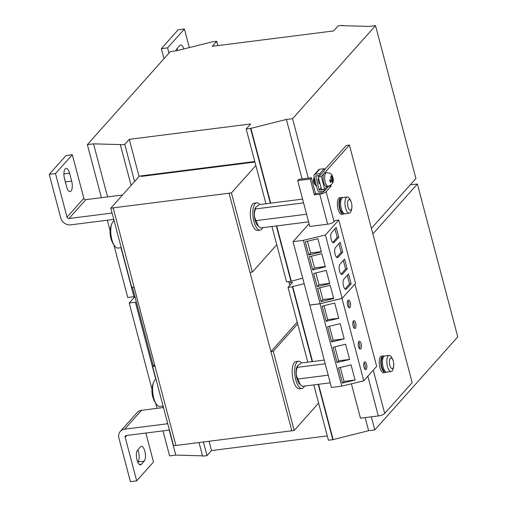 <?xml version="1.0" encoding="UTF-8"?>
<svg xmlns="http://www.w3.org/2000/svg" width="507" height="507" viewBox="0 0 507 507"><rect width="100%" height="100%" fill="white"/><g stroke="black" fill="none" stroke-linecap="round" stroke-linejoin="round"><path stroke-width="0.76" d="M136.991 459.988A7.719 3.017 82.8 0 0 140.483 464.818A7.719 3.017 82.8 0 0 141.396 464.285L144.197 461.148A7.719 3.017 82.8 0 0 145.11 452.39A7.719 3.017 82.8 0 0 141.345 446.356A7.719 3.017 82.8 0 0 140.433 446.889L137.631 450.032A7.719 3.017 82.8 0 0 136.991 459.988M335.108 254.299A5.317 2.079 82.8 0 0 337.516 257.626A5.317 2.079 82.8 0 0 338.144 257.258L342.745 252.106L340.146 242.283L335.552 247.441A5.317 2.079 82.8 0 0 335.108 254.299M331.179 239.405A5.317 2.079 82.8 0 0 333.587 242.733A5.317 2.079 82.8 0 0 334.214 242.365L338.809 237.213L336.211 227.396L331.622 232.548A5.317 2.079 82.8 0 0 331.179 239.405M339.551 271.087A5.317 2.079 82.8 0 0 341.952 274.414A5.317 2.079 82.8 0 0 342.586 274.046L347.175 268.894L344.583 259.077L339.988 264.223A5.317 2.079 82.8 0 0 339.551 271.087M343.48 285.973A5.317 2.079 82.8 0 0 345.888 289.307A5.317 2.079 82.8 0 0 346.515 288.939L351.11 283.781L348.518 273.964L343.923 279.116A5.317 2.079 82.8 0 0 343.48 285.973M355.692 323.13A3.948 1.54 82.8 0 0 353.905 320.658A3.948 1.54 82.8 0 0 353.113 326.02A3.948 1.54 82.8 0 0 354.894 328.485A3.948 1.54 82.8 0 0 355.692 323.13M354.044 328.035A3.948 1.54 82.8 0 0 354.12 323.327A3.948 1.54 82.8 0 0 353.189 321.311M361.13 343.721A3.948 1.54 82.8 0 0 359.343 341.249A3.948 1.54 82.8 0 0 358.55 346.611A3.948 1.54 82.8 0 0 360.338 349.082A3.948 1.54 82.8 0 0 361.13 343.721M359.482 348.626A3.948 1.54 82.8 0 0 359.564 343.917A3.948 1.54 82.8 0 0 358.633 341.902M366.567 364.311A3.948 1.54 82.8 0 0 364.787 361.84A3.948 1.54 82.8 0 0 363.994 367.201A3.948 1.54 82.8 0 0 365.775 369.673A3.948 1.54 82.8 0 0 366.567 364.311M364.926 369.216A3.948 1.54 82.8 0 0 365.002 364.508A3.948 1.54 82.8 0 0 364.07 362.492M350.248 302.533A3.948 1.54 82.8 0 0 348.461 300.068A3.948 1.54 82.8 0 0 347.669 305.429A3.948 1.54 82.8 0 0 349.456 307.895A3.948 1.54 82.8 0 0 350.248 302.533M348.601 307.445A3.948 1.54 82.8 0 0 348.683 302.736A3.948 1.54 82.8 0 0 347.751 300.721M183.876 49.014A7.719 3.017 82.8 0 0 180.631 45.034A7.719 3.017 82.8 0 0 179.719 45.567L176.911 48.71A7.719 3.017 82.8 0 0 175.948 50.89M177.811 50.497A7.719 3.017 82.8 0 0 177.108 48.495M114.17 220.925A13.727 5.368 82.8 0 0 112.972 221.774A13.727 5.368 82.8 0 0 111.977 223.391A13.727 5.368 82.8 0 0 111.838 239.475A13.727 5.368 82.8 0 0 114.867 246.237A13.727 5.368 82.8 0 0 118.042 248.062L121.236 247.657M156.023 379.325A13.727 5.368 82.8 0 0 154.819 380.168A13.727 5.368 82.8 0 0 153.824 381.784A13.727 5.368 82.8 0 0 153.684 397.868A13.727 5.368 82.8 0 0 156.72 404.63A13.727 5.368 82.8 0 0 159.895 406.456L163.083 406.05M156.72 404.63A22.302 22.302 0 0 1 153.032 397.761A9.551 3.733 -97.2 0 1 151.967 389.351A22.302 22.302 0 0 1 153.824 381.784M314.308 177.71A3.429 1.344 82.8 0 0 313.953 182.945A3.429 1.344 82.8 0 0 315.164 184.478M316.596 186.31A5.577 2.18 -97.2 0 1 314.625 182.919A5.577 2.18 -97.2 0 1 314.315 177.678M320.082 183.876L320.012 183.889A3.429 1.344 -97.2 0 1 318.65 182.349A3.429 1.344 -97.2 0 1 318.472 177.773M373.26 370.148L384.705 413.459L412.172 382.658L349.399 145.065L324.176 173.356A6.864 2.681 82.8 0 0 323.986 183.426A6.864 2.681 82.8 0 0 326.711 186.5L328.276 186.297A6.864 2.681 -97.2 0 1 325.551 183.23A6.864 2.681 -97.2 0 1 324.676 176.398A6.864 2.681 -97.2 0 1 326.552 172.684C329.937 172.969 331.806 173.945 332.161 175.599L332.066 177.127L331.331 175.733L330.634 177.133L331.369 178.527L329.753 180.308A4.563 1.781 82.8 0 0 330.095 181.481A4.563 1.781 82.8 0 0 330.539 182.45L332.155 180.669L332.459 182.121L333.156 180.72L332.909 177.684A4.563 1.781 82.8 0 0 332.567 176.512A4.563 1.781 82.8 0 0 332.123 175.542M328.276 186.297C332.472 184.624 334.075 181.886 333.074 178.09L332.909 177.684L331.458 179.44L332.592 180.777A3.257 1.274 -97.2 0 1 332.586 180.803L333.156 180.72M332.155 180.669L330.76 180.841L330.913 181.69A3.257 1.274 -97.2 0 1 330.45 180.771A3.257 1.274 -97.2 0 1 330.349 180.473A3.257 1.274 -97.2 0 1 330.209 179.953M332.123 177A3.257 1.274 -97.2 0 1 332.212 177.222A3.257 1.274 -97.2 0 1 332.535 178.439M262.677 227.681A13.727 5.368 -97.2 0 1 261.751 229.139A13.727 5.368 -97.2 0 1 260.123 230.083A13.727 5.368 -97.2 0 1 253.43 219.354A13.727 5.368 -97.2 0 1 255.053 203.795A13.727 5.368 -97.2 0 1 256.681 202.851A13.727 5.368 -97.2 0 1 259.749 204.543M260.123 230.083L257.619 230.4A13.727 5.368 -97.2 0 1 250.927 219.67A13.727 5.368 -97.2 0 1 252.549 204.112A13.727 5.368 -97.2 0 1 254.172 203.168L256.681 202.851M255.636 207.439A10.172 3.98 82.8 0 0 255.572 207.54A10.172 3.98 82.8 0 0 255.078 220.196A10.172 3.98 82.8 0 0 257.879 225.811A10.172 3.98 82.8 0 0 258.063 225.97M308.592 221.87L260.541 227.947L258.348 226.242L256.086 220.621L306.577 214.233M344.361 213.662A8.404 3.289 -97.2 0 1 343.423 214.182L341.857 214.379A8.404 3.289 -97.2 0 1 338.055 209.118A8.404 3.289 -97.2 0 1 339.747 197.698L341.312 197.502A8.404 3.289 -97.2 0 1 342.352 197.768M343.423 214.182A8.404 3.289 -97.2 0 1 339.62 208.922A8.404 3.289 -97.2 0 1 341.312 197.502M343.29 212.902L343.264 212.902A7.117 2.782 -97.2 0 1 340.039 208.447A7.117 2.782 -97.2 0 1 341.471 198.776L341.503 198.776M351.839 204.853A13.727 13.727 0 0 1 350.939 211.47A8.15 3.188 -97.2 0 1 350.267 212.617A8.15 3.188 -97.2 0 1 349.304 213.174A8.15 3.188 -97.2 0 1 345.616 208.079A8.15 3.188 -97.2 0 1 346.294 197.565A8.15 3.188 -97.2 0 1 347.257 197.008A8.15 3.188 -97.2 0 1 349.266 198.25A13.727 13.727 0 0 1 351.788 204.435A5.368 2.098 82.8 0 0 348.423 199.948A5.368 2.098 82.8 0 0 347.973 206.875A5.368 2.098 82.8 0 0 351.04 209.866A5.368 2.098 82.8 0 0 351.839 204.853A5.368 2.098 82.8 0 0 351.788 204.435M349.304 213.174L344.956 213.726A8.15 3.188 -97.2 0 1 341.274 208.624A8.15 3.188 -97.2 0 1 342.909 197.559L347.257 197.008M304.523 386.074A13.727 5.368 -97.2 0 1 303.598 387.532A13.727 5.368 -97.2 0 1 301.976 388.476A13.727 5.368 -97.2 0 1 295.283 377.747A13.727 5.368 -97.2 0 1 296.906 362.188A13.727 5.368 -97.2 0 1 298.528 361.244A13.727 5.368 -97.2 0 1 301.595 362.936M298.528 361.244L296.025 361.561A13.727 5.368 82.8 0 0 294.396 362.505A13.727 5.368 82.8 0 0 292.773 378.064A13.727 5.368 82.8 0 0 299.472 388.793L301.976 388.476M297.489 365.832A10.172 3.98 82.8 0 0 297.419 365.94A10.172 3.98 82.8 0 0 296.931 378.583A10.172 3.98 82.8 0 0 299.732 384.205A10.172 3.98 82.8 0 0 299.91 384.363M330.203 382.823L302.387 386.34L300.201 384.642L297.932 379.014C295.854 375.395 295.663 371.498 297.368 367.334L297.539 365.75L301.253 362.98L324.195 360.078M386.214 372.056A8.404 3.289 -97.2 0 1 385.276 372.575L383.704 372.772A8.404 3.289 -97.2 0 1 379.901 367.512A8.404 3.289 -97.2 0 1 381.594 356.091L383.159 355.895A8.404 3.289 -97.2 0 1 384.198 356.161M385.276 372.575A8.404 3.289 -97.2 0 1 381.473 367.315A8.404 3.289 -97.2 0 1 383.159 355.895M385.143 371.295L385.111 371.295A7.117 2.782 -97.2 0 1 381.891 366.84A7.117 2.782 -97.2 0 1 383.324 357.169L383.349 357.169M393.686 363.246A13.727 13.727 0 0 1 392.786 369.863A8.15 3.188 -97.2 0 1 392.12 371.01A8.15 3.188 -97.2 0 1 391.157 371.568A8.15 3.188 -97.2 0 1 387.468 366.472A8.15 3.188 -97.2 0 1 388.14 355.965A8.15 3.188 -97.2 0 1 389.11 355.401A8.15 3.188 -97.2 0 1 391.112 356.643A13.727 13.727 0 0 1 393.635 362.828A5.368 2.098 82.8 0 0 390.27 358.341A5.368 2.098 82.8 0 0 389.826 365.268A5.368 2.098 82.8 0 0 392.887 368.259A5.368 2.098 82.8 0 0 393.686 363.246A5.368 2.098 82.8 0 0 393.635 362.828M391.157 371.568L386.809 372.119A8.15 3.188 -97.2 0 1 383.121 367.024A8.15 3.188 -97.2 0 1 384.762 355.952L389.11 355.401M141.174 176.436L254.92 162.044L141.174 176.436M209.042 441.267L211.501 450.571L327.281 435.919M289.072 282.792L292.52 282.361L288.033 287.387L307.787 362.15M250.667 123.962L129.266 139.33L124.779 144.356L120.393 144.913L120.672 144.596L93.548 143.849L87.362 144.628L170.314 51.6L176.506 50.814L212.319 41.821L216.704 41.27L212.218 46.295L333.625 30.933L338.112 25.908L342.498 25.35L342.212 25.667L369.343 26.415L375.529 25.629L292.571 118.663L286.385 119.443L250.572 128.436L246.187 128.993L250.667 123.962M139.076 176.455L129.266 139.33M154.996 366.257L152.651 366.555L173.571 445.754L175.923 445.457L113.15 207.864L110.799 208.162L139.387 176.106L254.774 161.505M203.415 441.977L207.014 455.603L211.501 450.571M313.795 384.895L328.422 440.234L332.807 439.683L368.621 430.69L374.806 429.904L457.764 336.876L417.381 184.028L410.296 184.782M288.033 287.387L292.419 286.829L312.173 361.599M318.187 384.344L332.807 439.683M292.419 286.829L292.704 286.518L312.527 361.554M318.535 384.3L333.086 439.366M365.16 417.603L368.621 430.69M292.704 286.518L304.168 283.717M371.352 416.824L374.806 429.904M372.873 233.936L417.381 184.028M134.83 296.722L129.209 303.028L151.98 389.199M155.674 403.198L157.037 408.35M162.988 430.88L169.592 455.875L175.783 455.09L202.54 455.831M129.209 303.028L135.394 302.242L155.788 379.42M162.836 406.082L163.229 407.571M169.173 430.075L175.783 455.09M135.394 302.242L136.453 302.273M199.029 442.535L202.629 456.154L207.014 455.603M318.611 403.109L294.193 430.487L273.273 351.294L270.922 351.592L297.21 322.11M294.193 430.487L291.848 430.785L270.922 351.592M273.273 351.294L297.685 323.916M152.651 366.555L154.521 364.457M302.704 278.172L290.955 281.29L286.569 281.841L271.948 226.502M265.941 203.757L246.187 128.993M134.589 181.481L124.779 144.356M131.091 185.404L120.393 144.913M134.989 296.728L133.93 296.696L120.983 247.689M113.936 221.02L113.543 219.531M107.566 196.906L93.548 143.849M133.93 296.696L127.745 297.482L113.828 244.805M110.127 230.799L107.332 220.215M101.381 197.686L87.362 144.628M217.845 45.586L216.704 41.27M342.58 25.673L342.498 25.35M371.409 228.391L415.917 178.483L375.529 25.629M308.294 178.153L292.571 118.663M302.102 178.933L286.385 119.443M291.233 280.973L276.689 225.907M270.675 203.161L250.851 128.125M290.955 281.29L276.334 225.951M270.326 203.206L250.572 128.436M175.923 445.457L291.848 430.785L229.069 193.199L249.995 272.392L252.347 272.094L276.759 244.716M110.799 208.162L131.725 287.361L134.076 287.063L113.15 207.864L231.42 192.901L252.347 272.094M255.839 165.516L231.42 192.901M64.205 177.393L65.397 181.905L71.664 181.113L69.573 173.191A7.719 3.017 82.8 0 0 66.081 168.362A7.719 3.017 82.8 0 0 64.528 178.851L66.62 186.772A7.719 3.017 82.8 0 0 70.112 191.602A7.719 3.017 82.8 0 0 71.664 181.113M65.72 183.363A7.719 3.017 82.8 0 0 65.397 181.905M112.104 213.105A8.581 7.472 -138.3 0 0 111.293 213.162L68.996 218.517L85.81 199.657A1.717 1.496 41.7 0 1 83.826 198.275L72.317 154.717L66.049 155.51L49.236 174.364L60.745 217.921A8.581 7.472 -138.3 0 0 70.669 224.855L112.966 219.499A1.717 1.496 -138.3 0 1 113.828 219.62M163.476 407.539L141.472 410.321L124.659 429.182L166.949 423.827A1.717 1.496 -138.3 0 0 167.697 423.503M124.659 429.182A8.581 7.472 -138.3 0 0 120.343 431.394A8.581 7.472 -138.3 0 0 118.917 438.092L130.426 481.65L136.687 480.858L125.185 437.3A1.717 1.496 -138.3 0 1 126.332 435.519L168.628 430.164A8.581 7.472 -138.3 0 0 169.414 430.018M85.81 199.657L122.523 195.011M132.485 287.26L153.26 365.87M49.236 174.364L55.504 173.571L67.013 217.129A1.717 1.496 -138.3 0 0 68.996 218.517M72.317 154.717L55.504 173.571M120.343 431.394L137.163 412.533A8.581 7.472 41.7 0 1 141.472 410.321M136.687 480.858L153.507 461.997L145.858 433.048M137.739 462.156L137.929 461.94A7.719 3.017 82.8 0 0 137.822 449.817M326.552 172.684L324.987 172.881A6.864 2.681 82.8 0 0 324.176 173.356L321.368 176.499L324.721 189.168L327.148 186.443M326.115 191.709L334.043 221.724A5.146 1.527 165.2 0 1 327.668 224.202L309.809 226.464L297.691 180.606L310.221 179.022L314.41 194.859L319.733 194.187A5.146 1.527 -14.8 0 0 326.115 191.709L331.16 186.05L330.932 185.194M334.043 221.724L335.165 220.469L338.771 220.013L325.399 235.001L303.376 240.356L293.059 241.662L308.319 224.55L309.264 224.398M384.705 413.459A5.146 1.527 165.2 0 1 378.323 415.943L360.464 418.199L351.383 383.812M297.691 180.606L298.813 179.351L311.342 177.767L315.531 193.604L320.855 192.933A1.717 0.507 -14.8 0 0 322.984 192.102L323.808 191.183M319.619 175.34L318.238 176.892L321.584 189.567L324.721 189.168M349.399 145.065L346.262 145.465L324.531 169.832M315.531 193.604L314.41 194.859M311.342 177.767L310.221 179.022M318.238 176.892L321.368 176.499M328.561 186.38L331.16 186.05M297.932 379.014L328.187 375.186M297.368 367.334L325.183 363.811M256.086 220.621C254.001 217.002 253.811 213.111 255.515 208.941L303.573 202.863M255.515 208.941L255.686 207.357L259.4 204.587L302.584 199.118M338.771 220.013L355.508 283.369L342.143 298.357L320.113 303.712L309.796 305.018L293.059 241.662M342.143 298.357L325.399 235.001M321.381 251.954L308.801 255.008L305.309 241.782L317.889 238.727L321.381 251.954M321.831 253.652L325.317 266.84L312.737 269.901L309.251 256.713L321.831 253.652M320.113 303.712L303.376 240.356M330.203 285.333L333.688 298.522L321.108 301.576L317.623 288.394L330.203 285.333M329.753 283.628L317.173 286.689L313.675 273.463L326.261 270.402L329.753 283.628M354.913 284.034L376.663 366.339L363.76 380.808L341.769 386.144L331.426 387.456L309.783 304.961M341.769 386.144L320.006 303.782L309.663 305.087M363.76 380.808L342.003 298.439L320.006 303.782M340.172 323.662L344.19 338.866L331.61 341.921L327.592 326.717L340.172 323.662M345.609 344.253L349.627 359.463L337.054 362.511L333.036 347.308L345.609 344.253M351.053 364.844L355.071 380.054L342.491 383.102L338.473 367.898L351.053 364.844M334.728 303.072L338.746 318.276L326.172 321.33L322.154 306.127L334.728 303.072M332.586 180.803L332.313 181.189M331.458 179.44L332.852 179.263M330.741 177.292L332.066 177.127M330.539 182.45L330.913 181.69M321.115 187.793L319.182 189.967L315.665 175.84M328.694 186.227L324.341 191.114L319.797 191.69A1.889 1.641 -138.3 0 1 317.616 190.163L313.928 176.227A1.889 1.641 -138.3 0 1 315.196 174.262L319.74 173.692L320.158 175.276L324.638 170.244L324.22 168.66L319.676 169.237A1.889 1.641 41.7 0 0 318.732 169.725L314.245 174.75M320.158 175.276L315.5 176.03M319.74 173.692L324.22 168.66M319.182 189.967L321.191 188.072M324.341 191.114L323.922 189.529L319.378 190.106M167.608 47.854L161.34 48.647L178.153 29.793L184.421 29L167.608 47.854L168.989 53.089M189.358 47.677L184.421 29M161.34 48.647L163.995 58.692M114.867 246.237A22.302 22.302 0 0 1 111.179 239.367A9.551 3.733 -97.2 0 1 110.114 230.958A22.302 22.302 0 0 1 111.977 223.391M288.749 281.569L289.77 285.441M323.998 305.677L327.687 319.632L338.733 318.238M327.687 319.632L326.172 321.33M340.317 367.455L344.006 381.41L355.058 380.009M344.006 381.41L342.491 383.102M334.88 346.858L338.568 360.819L349.615 359.419M338.568 360.819L337.054 362.511M329.436 326.267L333.124 340.222L344.177 338.828M333.124 340.222L331.61 341.921M315.861 272.931L318.96 284.68L317.173 286.689M318.96 284.68L329.67 283.324M319.803 287.862L322.896 299.567L333.606 298.217M322.896 299.567L321.108 301.576M345.058 289.015L349.545 283.983L351.11 283.781M349.545 283.983L347.27 275.364M341.129 274.122L345.609 269.09L343.334 260.478M345.609 269.09L347.175 268.894M311.431 256.181L314.524 267.892L325.234 266.536M314.524 267.892L312.737 269.901M307.489 241.256L310.595 252.999L308.801 255.008M310.595 252.999L321.305 251.649M332.757 242.441L337.244 237.415L334.962 228.796M337.244 237.415L338.809 237.213M336.686 257.334L341.173 252.302L342.745 252.106M341.173 252.302L338.898 243.683M141.396 464.285L139.463 464.532M336.813 257.429L338.144 257.258M332.884 242.536L334.214 242.365M341.255 274.211L342.586 274.046M345.185 289.104L346.515 288.939M167.589 423.111L166.949 423.827M111.933 212.446L111.293 213.162M83.826 198.275L67.013 217.129M125.185 437.3L126.826 435.456M327.668 224.202L319.733 194.187M378.323 415.943L367.835 376.238M315.196 174.262L319.676 169.237M144.197 461.148L137.929 461.94M69.573 173.191L63.901 173.914M257.879 225.811L258.348 226.242M299.732 384.205L300.201 384.642"/></g></svg>
